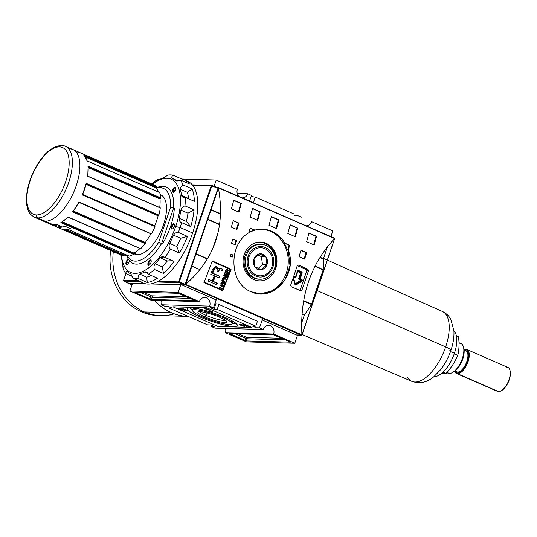 <?xml version="1.0" encoding="UTF-8"?>
<svg xmlns="http://www.w3.org/2000/svg" width="537" height="537" viewBox="0 0 537 537"><rect width="100%" height="100%" fill="white"/><g stroke="black" fill="none" stroke-linecap="round" stroke-linejoin="round"><path stroke-width="0.81" d="M204.926 316.924A15.264 2.47 18.7 0 1 199.945 311.715A15.264 2.47 18.7 0 1 219.808 317.347A15.264 2.47 18.7 0 1 224.788 322.556A15.264 2.47 18.7 0 1 204.926 316.924A15.264 2.47 -161.3 0 0 220.183 321.898A15.264 2.47 -161.3 0 0 226.755 321.576A15.264 2.47 -161.3 0 0 219.808 317.347A15.264 2.47 -161.3 0 0 198.234 311.923A15.264 2.47 -161.3 0 0 204.926 316.924L206.228 315.427A13.64 2.208 18.7 0 1 200.059 311.715A13.64 2.208 -161.3 0 0 206.228 315.427A13.64 2.208 -161.3 0 0 225.433 320.307A13.64 2.208 -161.3 0 1 206.228 315.427L207.06 312.97M222.513 317.421A20.802 3.37 18.7 0 1 229.292 324.523A20.802 3.37 18.7 0 1 202.221 316.85A20.802 3.37 18.7 0 1 195.441 309.748A20.802 3.37 18.7 0 1 222.513 317.421A20.802 3.37 -161.3 0 0 192.662 310.467A20.802 3.37 -161.3 0 0 202.221 316.85A20.802 3.37 -161.3 0 0 232.071 323.804A20.802 3.37 -161.3 0 0 222.513 317.421L222.828 316.488M236.025 323.462A26.353 4.269 18.7 0 1 232.252 323.261A26.353 4.269 -161.3 0 0 236.025 323.462M192.843 309.923A26.353 4.269 18.7 0 1 189.729 307.788A26.353 4.269 -161.3 0 0 192.843 309.923M199.516 316.776A26.353 4.269 -161.3 0 1 190.924 307.775A26.353 4.269 -161.3 0 1 225.218 317.495A26.353 4.269 18.7 0 1 237.327 325.583A26.353 4.269 18.7 0 1 199.516 316.776A26.353 4.269 18.7 0 1 187.406 308.688A26.353 4.269 18.7 0 1 225.218 317.495A26.353 4.269 18.7 0 1 233.81 326.496A26.353 4.269 18.7 0 1 199.516 316.776L199.858 315.776M247.161 326.523L242.999 324.529L246.899 326.583L241.267 324.476L246.268 326.315L246.705 325.63M204.892 308.547L206.047 309.265L206.537 309.319L205.993 308.621L206.537 309.319L206.047 309.265L205.174 308.486L207.933 309.305L210.41 310.977L212.746 311.386L210.182 311.077L207.537 309.299L205.765 308.849L205.986 308.204M181.687 308.594L185.735 310.628L181.687 308.594M182.332 310.131L180.244 309.487L181.184 309.513L182.922 310.272L182.721 310.567L179.17 309.493C177.747 308.876 177.311 308.533 177.875 308.46L180.184 309.09L178.412 308.694L179.439 309.487L182.15 310.326L182.365 310.03L180.244 309.487L181.184 309.513L182.922 310.272L182.721 310.567L182.922 310.272M178.412 308.694L178.586 309.084L178.412 308.694L180.184 309.09L177.875 308.46C177.311 308.533 177.747 308.876 179.17 309.493L182.721 310.567L182.828 310.232L182.721 310.567M180.982 308.997L184.936 310.601L180.231 308.553L184.936 310.601L180.043 308.547L181.13 309.285M186.534 310.178L187.386 310.675L185.272 310.144L182.822 308.647L186.822 310.191L182.822 308.647L185.272 310.144L187.386 310.675L186.534 310.178M243.227 325.496C244.597 326.08 245.04 326.422 244.563 326.516L241.147 325.462C239.73 324.858 239.26 324.509 239.744 324.408L243.227 325.496L239.744 324.408C239.26 324.509 239.73 324.858 241.147 325.462L244.563 326.516C245.04 326.422 244.597 326.08 243.227 325.496M244.879 324.804L249.04 326.617L243.321 324.536L245.06 324.583L243.321 324.536L248.752 326.61L244.879 324.804M211.283 326.516L215.048 328.154L263.291 329.517A6.357 5.551 -88.4 0 1 268.641 325.415A6.357 5.551 -88.4 0 1 273.635 334.027L294.793 343.264L297.505 335.256L294.793 343.264L246.55 341.908L294.793 343.264L273.635 334.027L225.392 332.672L246.55 341.908L225.392 332.672A6.357 5.551 91.6 0 0 225.506 328.449A6.357 5.551 91.6 0 1 225.392 332.672L273.635 334.027A6.357 5.551 91.6 0 0 270.473 325.831A6.357 5.551 91.6 0 0 263.291 329.517L215.048 328.154L211.283 326.516L211.679 325.348L211.283 326.516L214.552 326.603L211.283 326.516M214.552 326.603L210.793 324.966L207.524 324.872L168.967 308.043L207.524 324.872L210.793 324.966L214.552 326.603M172.236 308.131L168.967 308.043L169.363 306.875L168.967 308.043L172.236 308.131L168.47 306.493L172.236 308.131M168.47 306.493L165.208 306.399L161.442 304.761L165.208 306.399L168.47 306.493M209.685 306.117L161.442 304.761A6.357 5.551 91.6 0 0 161.563 300.539A6.357 5.551 91.6 0 1 161.442 304.761L209.685 306.117L213.451 307.755L216.639 298.337L213.451 307.755L210.182 307.667L213.451 307.755L209.685 306.117A6.357 5.551 91.6 0 0 206.523 297.914A6.357 5.551 91.6 0 0 199.341 301.599A6.357 5.551 -88.4 0 1 204.691 297.505A6.357 5.551 -88.4 0 1 209.685 306.117M210.182 307.667L213.941 309.305L217.21 309.399L255.766 326.228L257.438 321.287L255.766 326.228L252.497 326.14L255.766 326.228L217.21 309.399L218.881 304.452L257.438 321.287L218.881 304.452L217.21 309.399L213.941 309.305L215.988 303.257L213.941 309.305L210.182 307.667M256.256 327.778L252.497 326.14L256.256 327.778L259.525 327.872L263.291 329.517L259.525 327.872L262.714 318.454L259.525 327.872L256.256 327.778M289.926 341.787L290.302 342.176L246.342 340.941L229.259 333.591L273.373 334.793L274.877 335.216L289.926 341.787L273.373 334.793L229.413 333.551L246.342 340.941L290.302 342.176L289.926 341.787M302.069 314.205L304.298 315.179L301.687 322.898L304.298 315.179L301.687 322.898L304.298 315.179L311.447 304.479L304.298 315.179L302.069 314.205M297.511 335.236L297.605 334.954A0.463 0.403 -88.4 0 1 297.082 335.222A0.463 0.403 91.6 0 0 297.605 334.954L297.511 335.236M178.183 292.363L199.341 301.599L151.098 300.243L199.341 301.599L178.183 292.363L180.741 284.805L178.183 292.363L129.941 291.007L151.098 300.243L129.941 291.007L132.498 283.442L129.941 291.007L178.183 292.363M191.977 266.151L199.905 269.608L191.977 266.151M214.491 278.455L214.001 278.24L214.491 278.455M134.807 292.484L134.431 292.094L178.391 293.33L195.475 300.68L151.36 299.478L149.857 299.055L134.807 292.484L151.36 299.478L195.32 300.72L178.391 293.33L134.431 292.094L134.807 292.484L134.941 292.108L134.807 292.484M301.351 266.305L301.035 267.238L301.351 266.305M251.081 196.576L255.236 197.059L293.793 213.887L255.236 197.059L253.565 201.999L255.236 197.059L251.081 196.576M275.132 268.648A19.419 16.949 91.6 0 0 259.881 242.341A19.419 16.949 91.6 0 0 253.545 243.556A19.419 16.949 -88.4 0 1 271.453 248.067A19.419 16.949 -88.4 0 1 275.132 268.648M247.711 193.77L237.253 193.474L247.711 193.77L251.477 195.414L249.544 201.113L251.477 195.414L247.711 193.77A6.357 5.551 91.6 0 1 242.362 197.871M294.283 215.438L297.552 215.532L301.317 217.17L297.552 215.532L294.283 215.438M196.052 254.102L207.309 259.015L196.052 254.102M217.794 233.595L212.712 248.604L217.794 233.595M207.752 219.539L219.512 224.667L207.752 219.539M210.994 209.974L220.445 214.102L210.994 209.974M214.102 186.258L216.21 180.023L237.367 189.259A6.357 5.551 91.6 0 0 239.146 196.569A6.357 5.551 -88.4 0 1 237.367 189.259L216.21 180.023L181.848 179.049L216.21 180.023L214.102 186.258M239.435 208.222A3.524 3.074 -88.4 0 1 239.911 208.578A3.524 3.074 91.6 0 0 239.435 208.222M311.661 221.687L332.819 230.923L330.893 236.622L332.819 230.923L311.661 221.687A6.357 5.551 91.6 0 1 306.312 225.782M303.653 301.069L311.447 304.479L303.653 301.069M323.153 269.91L311.447 304.479L323.153 269.91L314.977 266.339L323.153 269.91L323.314 259.009L323.153 269.91M319.938 257.538L323.314 259.009L327.409 246.906L323.422 258.686L323.261 269.587L311.561 304.157L323.261 269.587L323.422 258.686L327.409 246.906L323.314 259.009L319.938 257.538M239.213 209.034A2.886 2.524 -88.4 0 1 239.65 209.517A2.886 2.524 -88.4 0 0 239.213 209.034M260.955 244.335L259.827 244.308A17.453 15.231 91.6 0 0 245.134 255.552A17.453 15.231 91.6 0 0 258.841 279.193L259.968 279.227A17.453 15.231 91.6 0 0 274.662 267.983A17.453 15.231 91.6 0 0 260.955 244.335A17.453 15.231 91.6 0 0 246.261 255.585A17.453 15.231 91.6 0 0 259.968 279.227M265.291 247.517A15.264 13.324 91.6 0 0 248.04 256.364A15.264 13.324 91.6 0 0 255.632 276.052A15.264 13.324 91.6 0 0 272.883 267.204A15.264 13.324 91.6 0 0 265.291 247.517A15.264 13.324 -88.4 0 1 272.883 267.204A15.264 13.324 -88.4 0 1 255.632 276.052A15.264 13.324 -88.4 0 1 248.04 256.364A15.264 13.324 -88.4 0 1 265.291 247.517M297.276 265.593L306.097 269.446L297.276 265.593M306.674 270.937L300.089 290.376L306.674 270.937A1.155 1.007 91.6 0 0 306.097 269.446A1.155 1.007 91.6 0 1 306.674 270.937M185.03 309.889L185.641 309.909L183.983 309.064L185.641 309.909L185.03 309.889M205.926 308.815L207.584 309.158L209.007 310.279L209.121 309.923L209.007 310.279L210.726 311.332L210.84 310.99L210.726 311.332L212.746 311.386L210.41 310.977L207.933 309.305L205.174 308.486M240.287 324.65L244.02 326.281L240.287 324.65L244.02 326.281L242.966 325.382L240.099 324.697L240.321 324.046M244.02 326.281L244.429 325.583M246.899 326.583L246.268 326.315M128.155 283.214L132.451 283.596L128.155 283.214L131.981 284.979L128.558 283.489M253.86 279.596A19.419 16.949 91.6 0 0 259.458 280.858A19.419 16.949 91.6 0 0 276.615 265.184A19.419 16.949 91.6 0 0 266.151 243.301A19.419 16.949 91.6 0 0 260.552 242.039A19.419 16.949 91.6 0 0 243.395 257.706A19.419 16.949 91.6 0 0 253.86 279.596A19.419 16.949 -88.4 0 1 244.207 254.551A19.419 16.949 -88.4 0 1 266.151 243.301A19.419 16.949 -88.4 0 1 275.803 268.346A19.419 16.949 -88.4 0 1 253.86 279.596M260.103 242.033A19.419 16.949 -88.4 0 1 260.136 242.033L264.969 243.268L269.769 246.241A19.419 16.949 -88.4 0 1 272.501 249.403A19.419 16.949 91.6 0 0 269.769 246.241L264.969 243.268L266.151 243.301M270.245 231.199A32.361 28.246 91.6 0 1 287.778 267.151A32.361 28.246 91.6 0 1 260.036 293.799A32.361 28.246 91.6 0 0 287.778 267.151A32.361 28.246 91.6 0 0 270.245 231.199A32.361 28.246 91.6 0 0 261.613 229.131A32.361 28.246 91.6 0 1 270.245 231.199L271.534 231.239C277.018 233.676 281.495 237.663 284.966 243.201L284.395 243.18L287.671 250.094L288.235 250.108L289.98 265.681L284.885 280.26L274.152 290.43L260.472 293.82L251.061 291.732C228.963 283.536 228.292 244.16 248.738 232.87A346.714 159.543 -66.4 0 0 250.202 228.024L254.927 230.091L262.291 229.138L271.534 231.239C277.018 233.676 281.495 237.663 284.966 243.201L289.698 245.268A346.714 159.543 113.6 0 1 288.235 250.108C298.283 274.709 272.561 302.532 251.061 291.732C228.963 283.536 228.292 244.16 248.738 232.87A346.714 159.543 -66.4 0 0 250.202 228.024L254.927 230.091C260.479 228.5 266.016 228.883 271.534 231.239M207.866 219.217L219.559 224.318L207.866 219.217M196.166 253.786L207.483 258.727L196.166 253.786M222.54 290.094L204.577 282.254L222.54 290.094A346.714 159.543 -66.4 0 0 230.494 269.487A346.714 159.543 113.6 0 1 222.54 290.094L221.969 290.081L222.54 290.094M212.531 261.647L230.494 269.487L212.531 261.647M227.238 275.944A346.714 159.543 -66.4 0 0 228.212 273.387L227.849 273.226A346.714 159.543 113.6 0 1 227.057 275.327L226.023 274.877A346.714 159.543 -66.4 0 0 226.748 272.957L226.386 272.803A346.714 159.543 113.6 0 1 225.661 274.722L224.708 274.306A346.714 159.543 -66.4 0 0 225.486 272.246L225.124 272.091A346.714 159.543 113.6 0 1 224.177 274.602L227.238 275.944L224.177 274.602A346.714 159.543 -66.4 0 0 225.124 272.091L225.486 272.246A346.714 159.543 113.6 0 1 224.708 274.306L225.661 274.722A346.714 159.543 -66.4 0 0 226.386 272.803L226.748 272.957A346.714 159.543 113.6 0 1 226.023 274.877L227.057 275.327A346.714 159.543 -66.4 0 0 227.849 273.226L228.212 273.387A346.714 159.543 113.6 0 1 227.238 275.944M223.58 281.22A346.714 159.543 -66.4 0 0 224.204 279.623L223.842 279.468A346.714 159.543 113.6 0 1 223.224 281.066L222.264 280.65A346.714 159.543 -66.4 0 0 222.976 278.824L222.62 278.669A346.714 159.543 113.6 0 1 221.734 280.952L224.795 282.287A346.714 159.543 -66.4 0 0 224.976 281.831L223.58 281.22L224.976 281.831A346.714 159.543 113.6 0 1 224.795 282.287L221.734 280.952A346.714 159.543 -66.4 0 0 222.62 278.669L222.976 278.824A346.714 159.543 113.6 0 1 222.264 280.65L223.224 281.066A346.714 159.543 -66.4 0 0 223.842 279.468L224.204 279.623A346.714 159.543 113.6 0 1 223.58 281.22L224.406 281.818A345.559 159.012 113.6 0 1 224.305 282.073A345.559 159.012 113.6 0 0 224.406 281.818L223.58 281.22M220.922 287.825A346.714 159.543 -66.4 0 0 221.633 286.04L223.07 286.671A346.714 159.543 -66.4 0 0 223.251 286.214L220.183 284.872A346.714 159.543 113.6 0 1 220.002 285.328L221.278 285.885A346.714 159.543 113.6 0 1 220.566 287.664L219.291 287.114A346.714 159.543 113.6 0 1 219.109 287.563L222.17 288.906A346.714 159.543 -66.4 0 0 222.358 288.45L220.922 287.825L222.358 288.45A346.714 159.543 113.6 0 1 222.17 288.906L219.109 287.563A346.714 159.543 -66.4 0 0 219.291 287.114L220.566 287.664A346.714 159.543 -66.4 0 0 221.278 285.885L220.002 285.328A346.714 159.543 -66.4 0 0 220.183 284.872L223.251 286.214A346.714 159.543 113.6 0 1 223.07 286.671L221.633 286.04A346.714 159.543 113.6 0 1 220.922 287.825L221.788 288.429A345.559 159.012 113.6 0 1 221.687 288.691A345.559 159.012 113.6 0 0 221.788 288.429L220.922 287.825M217.411 269.279L217.008 268.406L215.27 267.822L214.055 269.722A346.714 159.543 113.6 0 1 212.726 273.199L219.995 276.374A346.714 159.543 113.6 0 1 219.378 277.971L214.8 276.199A345.559 159.012 -66.4 0 1 212.753 281.415L216.767 283.167A345.559 159.012 -66.4 0 1 216.21 284.57A345.559 159.012 -66.4 0 0 216.767 283.167L212.753 281.415A345.559 159.012 -66.4 0 0 214.8 276.199L215.364 276.219A346.714 159.543 113.6 0 1 213.317 281.428L217.337 283.18A346.714 159.543 113.6 0 1 216.7 284.785L208.034 280.999A346.714 159.543 -66.4 0 0 208.671 279.401L211.632 280.925A345.559 159.012 113.6 0 0 211.712 280.73A345.559 159.012 113.6 0 1 211.632 280.925L212.202 280.938A346.714 159.543 -66.4 0 0 214.243 275.729L210.712 274.192A346.714 159.543 -66.4 0 0 212.37 269.876L215.632 266.13L218.626 268.581L219.781 267.976L222.788 269.024A346.714 159.543 113.6 0 1 222.184 270.628L219.586 269.668L218.277 271.594L216.921 271.004L217.27 268.688L215.599 267.809L214.78 268.171L214.055 269.722A346.714 159.543 113.6 0 1 212.726 273.199L219.995 276.374A346.714 159.543 113.6 0 1 219.378 277.971L215.364 276.219A346.714 159.543 113.6 0 1 213.317 281.428L217.337 283.18A346.714 159.543 113.6 0 1 216.7 284.785L208.034 280.999A346.714 159.543 -66.4 0 0 208.671 279.401L212.202 280.938A346.714 159.543 -66.4 0 0 214.243 275.729L210.712 274.192A346.714 159.543 -66.4 0 0 212.37 269.876M223.392 285.845A346.714 159.543 -66.4 0 0 223.58 285.369L222.808 284.617A346.714 159.543 -66.4 0 0 223.358 283.221L224.412 283.267A346.714 159.543 -66.4 0 0 224.6 282.791L221.036 282.717A346.714 159.543 113.6 0 1 220.828 283.241L223.392 285.845L220.828 283.241A346.714 159.543 -66.4 0 0 221.036 282.717L224.6 282.791A346.714 159.543 113.6 0 1 224.412 283.267L223.358 283.221A346.714 159.543 113.6 0 1 222.808 284.617L223.58 285.369A346.714 159.543 113.6 0 1 223.392 285.845M223.721 277.864L226.775 277.159A346.714 159.543 -66.4 0 0 226.963 276.669L223.902 275.333A346.714 159.543 113.6 0 1 223.728 275.79L226.117 276.837L223.05 277.542A346.714 159.543 113.6 0 1 222.868 278.025L225.929 279.368A346.714 159.543 -66.4 0 0 226.104 278.911L223.721 277.864L226.104 278.911A346.714 159.543 113.6 0 1 225.929 279.368L222.868 278.025A346.714 159.543 -66.4 0 0 223.05 277.542L226.117 276.837L223.728 275.79A346.714 159.543 -66.4 0 0 223.902 275.333L226.963 276.669A346.714 159.543 113.6 0 1 226.775 277.159L223.15 277.851L225.54 278.891A345.559 159.012 113.6 0 1 225.439 279.153A345.559 159.012 113.6 0 0 225.54 278.891L223.721 277.864M226.601 268.983L227.715 269.493L227.742 270.366L227.346 270.353L229.574 269.728A346.714 159.543 113.6 0 1 229.373 270.259L228.809 270.245A345.559 159.012 113.6 0 0 228.95 269.869A345.559 159.012 113.6 0 1 228.809 270.245L227.466 271.172A346.714 159.543 113.6 0 1 227.265 271.695L226.701 271.682A345.559 159.012 113.6 0 0 226.755 271.534A345.559 159.012 113.6 0 1 226.701 271.682L228.621 272.286A346.714 159.543 113.6 0 1 228.447 272.742L225.386 271.407A346.714 159.543 -66.4 0 0 225.949 269.889L226.554 269.037L227.252 269.037L225.949 269.889A346.714 159.543 113.6 0 1 225.386 271.407L228.447 272.742A346.714 159.543 -66.4 0 0 228.621 272.286L227.265 271.695A346.714 159.543 -66.4 0 0 227.466 271.172L229.373 270.259A346.714 159.543 -66.4 0 0 229.574 269.728L227.742 270.366L226.923 268.956M261.915 319.871L297.082 335.222L301.405 335.343L297.082 335.222L261.915 319.871L262.432 318.334L261.915 319.871M216.398 300.002L216.921 298.465L216.398 300.002L181.647 284.825L216.398 300.002M218.968 277.562L219.452 277.777L218.968 277.562M226.238 280.737L226.661 280.925L226.238 280.737M218.049 189.131L218.64 189.393L218.049 189.131M278.73 220.579L278.213 220.358L278.73 220.579M259.921 212.37L259.405 212.149L259.921 212.37M211.101 209.658L220.459 213.739L211.101 209.658M320.119 257.243L323.422 258.686L320.119 257.243M334.558 238.717L301.908 335.323L185.728 284.335L218.384 187.849L334.712 238.394L301.908 335.323L334.578 238.569L218.452 187.547L217.955 187.816L218.291 187.574L218.405 188.084C225.466 226.909 214.625 258.935 185.883 284.16C214.625 258.935 225.466 226.909 218.405 188.084L185.547 284.764L301.405 335.343L185.547 284.764L185.339 284.174L301.935 334.82C299.847 296.135 310.688 264.11 334.45 238.743C310.688 264.11 299.847 296.135 301.935 334.82L334.712 238.394L218.291 187.574L334.309 238.119M231.098 269.185A346.714 159.543 113.6 0 1 222.768 290.765L203.959 282.556A346.714 159.543 -66.4 0 0 212.29 260.975L231.098 269.185A346.714 159.543 113.6 0 1 222.768 290.765L203.959 282.556A346.714 159.543 -66.4 0 0 212.29 260.975L230.534 269.171A345.559 159.012 -66.4 0 1 230.427 269.46A345.559 159.012 -66.4 0 0 230.534 269.171M232.159 257.163L230.279 256.337A346.714 159.543 -66.4 0 0 231.031 254.176L232.91 255.001A346.714 159.543 113.6 0 1 232.159 257.163L230.279 256.337A346.714 159.543 -66.4 0 0 231.031 254.176L232.91 255.001A346.714 159.543 113.6 0 1 232.159 257.163M235.273 244.865L231.507 243.227A346.714 159.543 -66.4 0 0 232.924 238.905L236.689 240.542A346.714 159.543 113.6 0 1 235.273 244.865L231.507 243.227A346.714 159.543 -66.4 0 0 232.924 238.905L236.689 240.542A346.714 159.543 113.6 0 1 235.273 244.865M304.654 259.143L299.015 256.679A346.714 159.543 -66.4 0 0 300.982 250.188L306.62 252.652A346.714 159.543 113.6 0 1 304.654 259.143L299.015 256.679A346.714 159.543 -66.4 0 0 300.982 250.188L306.62 252.652A346.714 159.543 113.6 0 1 304.654 259.143M236.945 229.588L231.306 227.124A346.714 159.543 -66.4 0 0 233.273 220.633L238.911 223.097A346.714 159.543 113.6 0 1 236.945 229.588L231.306 227.124A346.714 159.543 -66.4 0 0 233.273 220.633L238.911 223.097A346.714 159.543 113.6 0 1 236.945 229.588M314.145 244.973L306.627 241.69A346.714 159.543 -66.4 0 0 309.003 233.031L316.528 236.314A346.714 159.543 113.6 0 1 314.145 244.973L306.627 241.69A346.714 159.543 -66.4 0 0 309.003 233.031L316.528 236.314A346.714 159.543 113.6 0 1 314.145 244.973M295.343 236.763L287.819 233.474A346.714 159.543 -66.4 0 0 290.195 224.822L297.72 228.104A346.714 159.543 113.6 0 1 295.343 236.763L287.819 233.474A346.714 159.543 -66.4 0 0 290.195 224.822L297.72 228.104A346.714 159.543 113.6 0 1 295.343 236.763M238.918 212.128L231.393 208.846A346.714 159.543 -66.4 0 0 233.776 200.187L241.294 203.476A346.714 159.543 113.6 0 1 238.918 212.128L231.393 208.846A346.714 159.543 -66.4 0 0 233.776 200.187L241.294 203.476A346.714 159.543 113.6 0 1 238.918 212.128M257.726 220.338L250.202 217.055A346.714 159.543 -66.4 0 0 252.585 208.403L260.103 211.685A346.714 159.543 113.6 0 1 257.726 220.338L250.202 217.055A346.714 159.543 -66.4 0 0 252.585 208.403L260.103 211.685A346.714 159.543 113.6 0 1 257.726 220.338M276.535 228.554L269.01 225.265A346.714 159.543 -66.4 0 0 271.386 216.612L278.911 219.895A346.714 159.543 113.6 0 1 276.535 228.554L269.01 225.265A346.714 159.543 -66.4 0 0 271.386 216.612L278.911 219.895A346.714 159.543 113.6 0 1 276.535 228.554M298.512 265.063L297.223 265.734A346.714 159.543 113.6 0 1 290.645 285.181A346.714 159.543 -66.4 0 0 297.223 265.734L298.512 265.063L307.916 269.171L298.176 264.989M307.916 269.171L308.507 270.661A346.714 159.543 113.6 0 1 301.928 290.108A346.714 159.543 -66.4 0 0 308.507 270.661L306.734 270.614L308.507 270.661L307.916 269.171L305.305 269.097L307.916 269.171M300.599 290.779L301.928 290.108L300.196 290.061L301.928 290.108L300.599 290.779L291.195 286.671L300.935 290.853M291.195 286.671L290.645 285.181L291.195 286.671M315.125 266.037L323.261 269.587L315.125 266.037M303.707 300.733L311.561 304.157L303.707 300.733M301.948 335.075L301.405 335.343M278.341 219.875A345.559 159.012 -66.4 0 1 276.025 228.332A345.559 159.012 -66.4 0 0 278.341 219.875L271.333 216.82L278.911 219.895M259.539 211.665A345.559 159.012 -66.4 0 1 257.216 220.116A345.559 159.012 -66.4 0 0 259.539 211.665L252.524 208.611L260.103 211.685M240.73 203.456A345.559 159.012 -66.4 0 1 238.408 211.907A345.559 159.012 -66.4 0 0 240.73 203.456L233.716 200.395L241.294 203.476M297.149 228.091A345.559 159.012 -66.4 0 1 294.833 236.542A345.559 159.012 -66.4 0 0 297.149 228.091L290.141 225.03L297.72 228.104M315.957 236.3A345.559 159.012 -66.4 0 1 313.642 244.751A345.559 159.012 -66.4 0 0 315.957 236.3L308.95 233.239L316.528 236.314M254.363 230.071L250.141 228.225L254.927 230.091L248.866 232.434L254.363 230.071M238.347 223.083A345.559 159.012 -66.4 0 1 236.448 229.366A345.559 159.012 -66.4 0 0 238.347 223.083L233.212 220.841L238.911 223.097M289.128 245.248A345.559 159.012 -66.4 0 1 287.671 250.094A345.559 159.012 -66.4 0 0 289.128 245.248L284.395 243.18L287.671 250.094L288.235 250.108A346.714 159.543 113.6 0 0 289.698 245.268L284.395 243.18L289.698 245.268M306.056 252.638A345.559 159.012 -66.4 0 1 304.15 258.921A345.559 159.012 -66.4 0 0 306.056 252.638L300.921 250.396L306.62 252.652M236.126 240.529A345.559 159.012 -66.4 0 1 234.776 244.65A345.559 159.012 -66.4 0 0 236.126 240.529L232.863 239.106L236.689 240.542M232.346 254.981A345.559 159.012 -66.4 0 1 231.662 256.941A345.559 159.012 -66.4 0 0 232.346 254.981L230.964 254.377L232.91 255.001M204.087 282.24L204.577 282.254L204.087 282.24M204.073 282.267L221.969 290.081L204.073 282.267M222.278 290.551A345.559 159.012 -66.4 0 0 222.459 290.094A345.559 159.012 -66.4 0 1 222.278 290.551M218.794 268.305L220.23 268.03L222.217 269.01A345.559 159.012 -66.4 0 1 221.694 270.413A345.559 159.012 -66.4 0 0 222.217 269.01L219.767 268.037L218.056 268.567L215.357 266.137L218.626 268.581L215.498 266.13M215.243 267.829L214.243 268.117L213.491 269.708A345.559 159.012 -66.4 0 1 212.162 273.185L219.432 276.354A345.559 159.012 -66.4 0 1 218.888 277.757A345.559 159.012 -66.4 0 0 219.432 276.354L212.162 273.185A345.559 159.012 -66.4 0 0 213.491 269.708L214.243 268.117L214.928 267.788M220.553 268.278L222.788 269.024A346.714 159.543 113.6 0 1 222.184 270.628L219.586 269.668L218.163 270.507L217.707 271.574L219.136 269.648M221.217 286.033L221.633 286.04L221.217 286.033M219.21 287.308L220.566 287.664L219.21 287.308M220.103 285.073L222.68 286.194A345.559 159.012 113.6 0 1 222.58 286.456A345.559 159.012 113.6 0 0 222.68 286.194L220.103 285.073M223.016 285.355L223.58 285.369L223.016 285.355A345.559 159.012 113.6 0 1 222.983 285.429A345.559 159.012 113.6 0 0 223.016 285.355L222.237 284.603L222.808 284.617L222.237 284.603L223.016 285.355M224.03 282.777A345.559 159.012 113.6 0 1 223.848 283.241A345.559 159.012 113.6 0 0 224.03 282.777M222.942 283.207L223.358 283.221L222.942 283.207A346.714 159.543 113.6 0 1 222.499 284.328L221.251 283.12L222.949 283.2A346.714 159.543 113.6 0 1 222.499 284.328L220.882 283.106L222.949 283.2M223.788 279.616L224.204 279.623L223.788 279.616M222.56 278.81L222.976 278.824L222.56 278.81M221.855 280.636L222.264 280.65L221.855 280.636M221.835 280.69L223.224 281.066L221.835 280.69M226.211 277.146L223.15 277.851L226.211 277.146A345.559 159.012 113.6 0 0 226.399 276.656L226.963 276.669L226.399 276.656A345.559 159.012 113.6 0 1 226.211 277.146M223.822 275.535L226.399 276.656L223.822 275.535M227.795 273.373L228.212 273.387L227.795 273.373M226.903 275.327A345.559 159.012 113.6 0 1 226.748 275.729A345.559 159.012 113.6 0 0 226.903 275.327M225.07 272.239L225.486 272.246L225.07 272.239M224.298 274.293L224.708 274.306L224.298 274.293M224.278 274.347L225.661 274.722L224.278 274.347M226.332 272.95L226.748 272.957L226.332 272.95M225.513 274.716A345.559 159.012 113.6 0 1 225.459 274.863L227.057 275.327L225.459 274.863A345.559 159.012 113.6 0 0 225.513 274.716M227.138 270.755L229.373 270.259L226.896 271.158M228.057 272.272A345.559 159.012 113.6 0 1 227.957 272.528A345.559 159.012 113.6 0 0 228.057 272.272L226.701 271.682L228.057 272.272M226.319 270.017L227.084 269.493L227.272 270.561A346.714 159.543 113.6 0 1 226.909 271.541L225.916 271.104A346.714 159.543 -66.4 0 0 226.319 270.017L227.084 269.493L227.272 270.561A346.714 159.543 113.6 0 1 226.909 271.541L225.916 271.104A346.714 159.543 -66.4 0 0 226.319 270.017L225.909 270.01L226.319 270.017M226.52 269.48L227.084 269.493M225.5 271.098L225.916 271.104L225.5 271.098M225.48 271.151L226.909 271.541L225.48 271.151M254.29 229.809A32.361 28.246 91.6 0 0 253.954 229.896A32.361 28.246 91.6 0 1 254.29 229.809M232.407 254.78A32.361 28.246 91.6 0 0 232.038 257.109A32.361 28.246 91.6 0 1 232.407 254.78M185.433 284.388L217.975 188.245L217.868 187.702L217.975 188.245L211.833 185.916L211.867 185.419L179.291 282.053L185.433 284.388L184.963 284.919L217.975 188.245L211.216 185.755L192.635 185.231L211.833 185.916L178.955 282.637L179.291 282.053L178.673 281.891L211.216 185.755A0.577 0.503 -88.4 0 1 211.867 185.419A0.577 0.503 91.6 0 0 211.216 185.755L178.673 281.891L185.433 284.388M123.718 280.898A0.577 0.389 -62.8 0 0 123.94 281.093L128.283 283.328L128.175 282.777M128.283 283.328L145.708 283.818L128.283 283.328L123.94 281.093L139.855 281.536L123.94 281.093A0.577 0.503 -88.4 0 1 123.651 280.348L138.405 280.764L123.651 280.348A0.577 0.503 91.6 0 0 123.94 281.093M150.427 283.945L184.963 284.919L178.955 282.637L184.963 284.919L150.427 283.945M211.907 185.433L217.868 187.702L217.975 188.245M64.789 226.178A38.718 17.815 113.6 0 1 62.433 226.99A38.718 17.815 -66.4 0 0 64.789 226.178A38.718 17.815 113.6 0 1 56.023 226.661A38.718 17.815 113.6 0 1 55.647 226.486A38.718 17.815 -66.4 0 0 56.405 226.815A38.718 17.815 113.6 0 1 56.023 226.661A38.718 17.815 113.6 0 1 55.647 226.486A38.718 17.815 113.6 0 0 64.789 226.178L70.428 228.641A38.718 17.815 113.6 0 1 68.078 229.447A38.718 17.815 -66.4 0 0 70.428 228.641L64.789 226.178M60.849 222.607L133.538 254.337L133.787 253.873L133.538 254.337A38.718 17.815 113.6 0 1 129.202 256.136L129.202 256.136A38.718 17.815 -66.4 0 0 133.538 254.337L60.849 222.607L61.372 222.311L60.849 222.607A38.718 17.815 -66.4 0 0 68.024 216.975L140.714 248.712A38.718 17.815 -66.4 0 0 145.178 243.603A38.718 17.815 113.6 0 1 140.714 248.712L68.024 216.975A38.718 17.815 -66.4 0 1 60.849 222.607L61.346 222.392M154.965 226.627A38.718 17.815 113.6 0 1 151.575 233.682L151.575 233.682A38.718 17.815 -66.4 0 0 154.965 226.627L154.951 226.252L154.965 226.627L82.275 194.891L154.951 226.252L154.965 226.627L82.275 194.891L154.951 226.252M87.719 176.156A38.369 17.654 113.6 0 0 88.068 166.718L87.961 166.141A38.718 17.815 -66.4 0 1 87.591 176.23L160.281 207.96A38.718 17.815 113.6 0 1 158.878 215.069L158.583 215.444L158.878 215.069A38.718 17.815 -66.4 0 0 160.281 207.96L87.591 176.23L160.194 207.752M87.014 160.878A38.718 17.815 -66.4 0 0 83.745 154.958L83.987 155.502L83.745 154.958A38.718 17.815 -66.4 0 1 87.014 160.878L159.704 192.608A38.718 17.815 113.6 0 1 160.657 197.871L160.442 198.354L160.657 197.871A38.718 17.815 -66.4 0 0 159.704 192.608L87.014 160.878L159.623 192.535M92.646 158.16A38.718 17.815 113.6 0 1 94.029 158.925L88.383 156.462A38.718 17.815 -66.4 0 0 87.001 155.696L92.646 158.16A38.718 17.815 113.6 0 1 94.029 158.925A38.718 17.815 113.6 0 0 92.263 158.006A38.718 17.815 113.6 0 1 92.646 158.16L153.77 184.842A38.718 17.815 113.6 0 1 156.442 186.688L156.368 187.151L156.442 186.688A38.718 17.815 -66.4 0 0 153.387 184.688M66.152 229.789L123.872 254.994A37.563 17.285 -66.4 0 0 127.477 255.404A37.563 17.285 113.6 0 1 123.893 254.994L123.174 255.961A38.718 17.815 113.6 0 1 122.792 255.807L61.668 229.124A38.718 17.815 -66.4 0 0 62.05 229.279A38.718 17.815 113.6 0 1 60.285 228.359A38.718 17.815 -66.4 0 0 61.668 229.124A38.718 17.815 -66.4 0 0 70.428 228.641A38.718 17.815 -66.4 0 1 60.285 228.359M122.416 255.632A38.718 17.815 -66.4 0 0 123.174 255.961L123.597 255.31L65.232 229.836L123.597 255.31L123.872 254.994M56.694 224.251L62.379 226.983M54.646 224.768L57.13 225.849A37.563 17.285 -66.4 0 0 60.715 226.258A37.563 17.285 -66.4 0 1 57.13 225.849L56.714 226.5L52.707 224.755L56.714 226.5L56.405 226.815L50.485 224.231L51.049 224.09M62.352 228.963L62.05 229.279L123.174 255.961L62.05 229.279L62.352 228.963M156.106 187.91A37.563 17.285 113.6 0 1 158.61 192.085A37.563 17.285 -66.4 0 0 156.106 187.91L156.18 187.447L156.106 187.91L85.43 157.052L156.106 187.91M156.18 187.447L156.368 187.151L84.537 155.797L156.368 187.151L156.18 187.447L84.96 156.354L156.18 187.447M133.794 253.585L61.815 222.164L133.794 253.585L134.035 253.122A37.563 17.285 -66.4 0 0 139.976 248.517A37.563 17.285 113.6 0 1 134.035 253.122L133.787 253.873L61.527 222.338L133.794 253.585A32.361 14.888 -66.4 0 0 137.445 254.679A32.361 14.888 113.6 0 1 134.74 254.088L133.794 253.672M72.898 211.591L72.488 211.867L145.178 243.603L145.292 243.113L145.178 243.603L72.482 211.867L72.898 211.538L72.482 211.867A38.718 17.815 -66.4 0 0 78.885 201.946L151.32 233.877M145.292 243.113L145.312 242.456L145.198 242.939L73.032 211.437L145.292 243.113L72.958 211.538L145.292 243.113M150.89 233.817A37.563 17.285 113.6 0 1 145.312 242.456A37.563 17.285 -66.4 0 0 150.89 233.817L78.865 202.375L150.89 233.817M154.75 226.238L154.71 225.862A37.563 17.285 -66.4 0 0 158.113 215.807L158.402 215.438L158.113 215.807A37.563 17.285 113.6 0 1 154.71 225.862L154.716 226.231M158.402 215.438L86.235 183.862L158.402 215.438M160.026 198.999A37.563 17.285 113.6 0 1 159.731 207.537A37.563 17.285 -66.4 0 0 160.026 198.999L160.234 198.522L160.026 198.999L88.196 167.645L160.026 198.999M160.234 198.522L88.149 166.792L160.234 198.522M160.63 194.77A32.361 14.888 113.6 0 1 162.463 227.641A32.361 14.888 113.6 0 1 137.445 254.679A32.361 14.888 -66.4 0 0 162.644 227.171A32.361 14.888 -66.4 0 0 160.194 194.602L160.63 194.77M160.12 187.702A39.295 18.083 113.6 0 1 170.444 207.624L158.744 242.187L170.444 207.624A39.295 18.083 -66.4 0 0 160.12 187.702A39.295 18.083 -66.4 0 0 156.388 188.225A39.295 18.083 113.6 0 1 160.12 187.702L162.731 186.359A41.604 19.144 113.6 0 1 166.208 187.118A41.604 19.144 113.6 0 1 173.632 207.94L161.57 243.576A41.604 19.144 113.6 0 1 132.921 263.378A41.604 19.144 113.6 0 1 126.665 255.437A41.604 19.144 113.6 0 0 161.57 243.576L158.744 242.187A39.295 18.083 113.6 0 1 127.054 255.431A39.295 18.083 -66.4 0 0 158.744 242.187L161.57 243.576L173.632 207.94L170.444 207.624L173.632 207.94A41.604 19.144 113.6 0 0 162.731 186.359A41.604 19.144 -66.4 0 0 156.133 187.937A41.604 19.144 113.6 0 1 162.731 186.359M86.242 183.802L86.182 183.339L158.878 215.069L86.182 183.339L82.537 194.642A38.369 17.654 113.6 0 0 86.202 183.829L86.182 183.339A38.718 17.815 -66.4 0 1 82.275 194.891L82.275 194.891A38.718 17.815 -66.4 0 0 86.182 183.339M78.885 202.254A38.369 17.654 113.6 0 1 72.898 211.538A38.369 17.654 113.6 0 0 78.885 202.254L78.885 201.946A38.718 17.815 -66.4 0 1 72.482 211.867L72.482 211.867M91.142 157.67A38.718 17.815 -66.4 0 1 94.029 158.925L88.383 156.462A38.718 17.815 -66.4 0 0 87.001 155.696L65.373 146.252A38.718 17.815 113.6 0 1 67.561 185.58A38.718 17.815 113.6 0 1 37.637 217.921A38.718 17.815 -66.4 0 0 68.763 182.271A38.718 17.815 -66.4 0 0 62.131 145.547A2.309 2.02 91.6 0 0 59.52 146.89A36.402 16.754 113.6 0 1 65.756 181.419A36.402 16.754 113.6 0 1 36.489 214.941A2.309 2.02 91.6 0 0 37.637 217.921L45.162 221.21A38.718 17.815 -66.4 0 0 76.288 185.554A38.718 17.815 -66.4 0 0 69.656 148.836M259.398 253.88L265.916 256.726A8.008 6.988 91.6 0 0 262.996 254.296A8.008 6.988 91.6 0 0 259.398 253.88A8.008 6.988 91.6 0 0 253.947 258.941A8.008 6.988 91.6 0 0 255.008 266.842A8.008 6.988 91.6 0 0 261.526 269.688A8.008 6.988 91.6 0 0 266.976 264.627A8.008 6.988 91.6 0 0 265.916 256.726L266.976 264.627L261.526 269.688L255.008 266.842L253.947 258.941L259.398 253.88A8.008 6.988 -88.4 0 1 262.996 254.296L262.13 255.29L259.398 253.88L253.947 258.941A8.008 6.988 -88.4 0 1 259.398 253.88M249.027 256.793A14.049 12.264 91.6 0 0 256.015 274.917A14.049 12.264 91.6 0 0 271.897 266.775A14.049 12.264 91.6 0 0 264.909 248.651A14.049 12.264 91.6 0 0 249.027 256.793A14.049 12.264 -88.4 0 1 264.909 248.651A14.049 12.264 -88.4 0 1 271.897 266.775A14.049 12.264 91.6 0 1 256.015 274.917A14.049 12.264 91.6 0 1 249.027 256.793L247.993 256.498M262.996 254.296A8.008 6.988 -88.4 0 1 265.916 256.726L261.405 256.599L262.465 264.499L266.976 264.627L262.465 264.499L258.21 268.446L262.465 264.499L261.405 256.599L257.8 255.021L261.405 256.599L265.916 256.726A8.008 6.988 -88.4 0 1 266.976 264.627A8.008 6.988 -88.4 0 1 261.526 269.688A8.008 6.988 -88.4 0 1 255.008 266.842A8.008 6.988 -88.4 0 1 253.947 258.941L255.008 266.842L261.526 269.688L266.976 264.627L265.916 256.726L262.13 255.29M257.015 269.561L261.526 269.688M159.281 315.561A56.627 49.431 -88.4 0 1 141.546 311.869A56.627 49.431 91.6 0 1 110.635 250.497A56.627 49.431 91.6 0 0 141.546 311.869A56.627 49.431 91.6 0 0 157.871 315.548L187.742 316.387A56.627 49.431 91.6 0 0 188.104 316.394A56.627 49.431 -88.4 0 1 171.417 312.709A56.627 49.431 91.6 0 0 187.742 316.387M154.562 300.337A56.627 49.431 91.6 0 0 171.417 312.709A56.627 49.431 -88.4 0 1 154.562 300.337M175.25 190.581L173.417 189.783A2.43 1.114 -66.4 0 1 174.706 187.802A2.43 1.114 -66.4 0 1 175.888 187.93A2.43 1.114 -66.4 0 0 175.572 187.588A2.43 1.114 -66.4 0 0 173.417 189.783A2.43 1.114 -66.4 0 0 173.626 192.038A2.43 1.114 -66.4 0 0 174.095 192.038A2.43 1.114 113.6 0 1 173.417 189.783L172.813 189.608A2.886 1.329 -66.4 0 0 173.867 192.192A2.886 1.329 -66.4 0 0 175.633 189.689A2.886 1.329 -66.4 0 0 175.841 187.661A2.886 1.329 -66.4 0 0 174.478 187.171A2.886 1.329 -66.4 0 0 172.813 189.608A2.886 1.329 113.6 0 1 175.136 186.95A2.886 1.329 113.6 0 1 175.633 189.689A2.886 1.329 -66.4 0 1 173.31 192.347A2.886 1.329 -66.4 0 1 172.813 189.608M121.49 255.236A50.854 23.4 -66.4 0 0 144.01 270.856A50.854 23.4 -66.4 0 0 175.68 226.52A50.854 23.4 -66.4 0 0 152.468 184.272A50.854 23.4 113.6 0 1 175.68 226.52A50.854 23.4 113.6 0 1 144.01 270.856A50.854 23.4 113.6 0 1 121.49 255.236M128.954 262.043A2.886 1.329 -66.4 0 0 129.222 260.458A2.886 1.329 113.6 0 1 128.954 262.043A2.886 1.329 -66.4 0 1 127.188 264.54A2.886 1.329 -66.4 0 1 126.135 261.962A2.886 1.329 113.6 0 1 128.403 259.297A2.886 1.329 -66.4 0 0 126.135 261.962A2.886 1.329 -66.4 0 0 126.631 264.701A2.886 1.329 -66.4 0 0 128.954 262.043M150.931 262.66A2.886 1.329 -66.4 0 0 151.145 260.633A2.886 1.329 -66.4 0 0 149.783 260.136A2.886 1.329 -66.4 0 0 148.111 262.58A2.886 1.329 -66.4 0 0 149.165 265.157A2.886 1.329 -66.4 0 0 150.931 262.66A2.886 1.329 113.6 0 0 150.441 259.921A2.886 1.329 113.6 0 0 148.111 262.58A2.886 1.329 -66.4 0 0 148.608 265.318A2.886 1.329 -66.4 0 0 150.931 262.66M174.27 226.486A2.886 1.329 -66.4 0 0 174.485 224.453A2.886 1.329 -66.4 0 0 173.122 223.963A2.886 1.329 -66.4 0 0 171.451 226.406A2.886 1.329 -66.4 0 0 172.505 228.984A2.886 1.329 -66.4 0 0 174.27 226.486A2.886 1.329 113.6 0 0 173.78 223.741A2.886 1.329 113.6 0 0 171.451 226.406A2.886 1.329 -66.4 0 0 171.947 229.145A2.886 1.329 -66.4 0 0 174.27 226.486M174.324 208.249A40.45 18.614 113.6 0 1 170.612 226.379A40.45 18.614 113.6 0 1 162.375 243.926A40.45 18.614 -66.4 0 0 170.612 226.379A40.45 18.614 113.6 0 0 174.324 208.249M128.571 262.929L126.732 262.13A2.43 1.114 -66.4 0 1 128.813 259.915A2.43 1.114 -66.4 0 0 126.732 262.13A2.43 1.114 -66.4 0 0 126.947 264.392A2.43 1.114 -66.4 0 0 127.417 264.392A2.43 1.114 113.6 0 1 126.732 262.13L126.135 261.962M150.548 263.553L148.715 262.747A2.43 1.114 -66.4 0 1 150.011 260.774A2.43 1.114 -66.4 0 1 151.186 260.901A2.43 1.114 -66.4 0 0 150.87 260.559A2.43 1.114 -66.4 0 0 148.715 262.747A2.43 1.114 -66.4 0 0 148.93 265.01A2.43 1.114 -66.4 0 0 149.393 265.01A2.43 1.114 113.6 0 1 148.715 262.747L148.111 262.58M173.887 227.373L172.055 226.574A2.43 1.114 -66.4 0 1 173.35 224.6A2.43 1.114 -66.4 0 1 174.532 224.728A2.43 1.114 -66.4 0 0 174.21 224.385A2.43 1.114 -66.4 0 0 172.055 226.574A2.43 1.114 -66.4 0 0 172.27 228.829A2.43 1.114 -66.4 0 0 172.733 228.836A2.43 1.114 113.6 0 1 172.055 226.574L171.451 226.406M121.422 256.753A52.008 23.93 -66.4 0 0 122.523 262.848A52.008 23.93 -66.4 0 1 121.422 256.753C121.248 255.25 121.053 255.062 120.838 256.196L121.382 256.431L120.838 256.196A55.472 25.528 113.6 0 1 120.812 254.941A55.472 25.528 -66.4 0 0 120.838 256.196L121.134 255.471M122.523 262.848L123.074 268.594A55.472 25.528 -66.4 0 0 125.839 273.602A55.472 25.528 113.6 0 1 123.074 268.594L123.04 266.547M127.021 271.313L127.282 271.494C126.49 270.963 126.007 271.668 125.839 273.602L132.585 276.548L125.839 273.602C126.007 271.668 126.49 270.963 127.282 271.494A52.008 23.93 -66.4 0 0 130.619 273.722A52.008 23.93 -66.4 0 0 130.827 273.81L130.84 273.823M130.827 273.81L133.035 278.32A55.472 25.528 -66.4 0 0 138.13 278.468A55.472 25.528 113.6 0 1 133.035 278.32L142.144 282.301L133.035 278.32L130.827 273.81A52.008 23.93 -66.4 0 1 127.282 271.494M138.13 278.468C137.949 276.132 138.445 274.669 139.62 274.058A52.008 23.93 -66.4 0 0 144.648 271.977L146.218 271.97L148.353 274.239A55.472 25.528 -66.4 0 0 154.421 269.473A55.472 25.528 113.6 0 1 148.353 274.239L157.469 278.213L148.353 274.239C147.292 272.266 146.057 271.514 144.648 271.977A52.008 23.93 -66.4 0 1 139.62 274.058L146.715 277.159L147.245 282.442A55.472 25.528 -66.4 0 0 157.469 278.213A55.472 25.528 113.6 0 1 147.245 282.442L138.13 278.468C137.949 276.132 138.445 274.669 139.62 274.058L146.715 277.159A52.008 23.93 -66.4 0 0 151.085 275.427A52.008 23.93 -66.4 0 1 146.715 277.159L147.245 282.442L138.13 278.468M167.383 260.942L160.288 257.841L167.383 260.942A52.008 23.93 -66.4 0 1 162.214 266.869L163.537 273.454L154.421 269.473C153.683 267.258 153.911 265.359 155.112 263.768A52.008 23.93 -66.4 0 0 160.288 257.841L164.094 256.941L164.933 257.431A55.472 25.528 -66.4 0 0 170.35 249.047A55.472 25.528 113.6 0 1 164.933 257.431L174.048 261.412L164.933 257.431C163.288 256.256 161.738 256.391 160.288 257.841A52.008 23.93 -66.4 0 1 155.112 263.768L162.214 266.869L163.537 273.454A55.472 25.528 -66.4 0 0 174.048 261.412A55.472 25.528 113.6 0 1 163.537 273.454L154.421 269.473C153.683 267.258 153.911 265.359 155.112 263.768L162.214 266.869A52.008 23.93 -66.4 0 0 167.383 260.942L172.411 260.7M170.35 249.047C168.987 247.423 168.746 245.537 169.625 243.375A52.008 23.93 -66.4 0 0 173.552 235.193C174.686 233.152 176.277 232.226 178.331 232.414A55.472 25.528 -66.4 0 0 180.11 227.534A55.472 25.528 113.6 0 1 178.331 232.414L187.447 236.394L178.331 232.414C176.277 232.226 174.686 233.152 173.552 235.193A52.008 23.93 -66.4 0 1 169.625 243.375L176.72 246.47L179.459 253.021A55.472 25.528 -66.4 0 0 187.447 236.394A55.472 25.528 113.6 0 1 179.459 253.021L170.35 249.047C168.987 247.423 168.746 245.537 169.625 243.375L176.72 246.47A52.008 23.93 -66.4 0 0 180.654 238.294L187.447 236.394L180.654 238.294L173.552 235.193L180.654 238.294A52.008 23.93 -66.4 0 1 176.72 246.47L179.459 253.021L170.35 249.047M184.359 179.908A55.472 25.528 -66.4 0 0 182.191 179.204A55.472 25.528 113.6 0 1 189.386 183.923A55.472 25.528 -66.4 0 0 184.359 179.908L187.749 181.385A55.472 25.528 113.6 0 1 192.608 232.991A55.472 25.528 113.6 0 1 143.359 283.073L139.976 281.589A55.472 25.528 -66.4 0 0 142.144 282.301A55.472 25.528 113.6 0 1 137.975 280.482A55.472 25.528 -66.4 0 0 139.976 281.589M157.428 179.774L157.75 179.311A55.472 25.528 113.6 0 0 151.79 183.976A55.472 25.528 113.6 0 1 157.75 179.311L158.865 179.794L157.75 179.311L157.281 180.439L158.2 180.143A52.008 23.93 -66.4 0 1 163.235 178.062A52.008 23.93 -66.4 0 0 158.2 180.143M188.97 198.965L181.432 195.374A52.008 23.93 -66.4 0 0 180.331 189.272A52.008 23.93 -66.4 0 1 181.432 195.374C181.848 196.985 183.13 197.643 185.272 197.354A55.472 25.528 113.6 0 1 184.956 205.886C182.795 206.631 181.439 208.034 180.888 210.095C181.439 208.034 182.795 206.631 184.956 205.886L194.072 209.866L187.99 213.189L180.888 210.095A52.008 23.93 -66.4 0 1 179.257 218.337A52.008 23.93 -66.4 0 0 180.888 210.095L187.99 213.189A52.008 23.93 -66.4 0 1 186.352 221.439L190.756 226.627L181.64 222.647C179.767 221.942 178.975 220.506 179.257 218.337L186.352 221.439A52.008 23.93 -66.4 0 0 187.99 213.189L194.072 209.866A55.472 25.528 113.6 0 1 190.756 226.627L181.64 222.647C179.767 221.942 178.975 220.506 179.257 218.337L186.352 221.439L190.756 226.627A55.472 25.528 -66.4 0 0 194.072 209.866L184.956 205.886A55.472 25.528 113.6 0 0 185.272 197.354L194.387 201.328L185.272 197.354L182.781 197.119L181.432 195.374L188.534 198.475A52.008 23.93 -66.4 0 0 187.426 192.374L192.145 188.93A55.472 25.528 113.6 0 1 194.387 201.328A55.472 25.528 -66.4 0 0 192.145 188.93L183.03 184.95A55.472 25.528 113.6 0 0 180.271 179.942L189.386 183.923L180.271 179.942C178.177 181.036 176.613 181.264 175.565 180.633A52.008 23.93 -66.4 0 0 172.229 178.398A52.008 23.93 -66.4 0 0 172.028 178.311C171.249 177.754 171.598 176.727 173.075 175.223A55.472 25.528 113.6 0 0 167.98 175.082L163.235 178.062L167.98 175.082A55.472 25.528 113.6 0 1 173.075 175.223L182.191 179.204L173.075 175.223C171.598 176.727 171.249 177.754 172.028 178.311L172.008 178.304M181.372 222.54L181.64 222.647A55.472 25.528 113.6 0 1 180.11 227.534L175.68 226.52M188.534 198.475A52.008 23.93 -66.4 0 0 187.426 192.374L180.331 189.272C180.177 187.755 181.076 186.312 183.03 184.95L192.145 188.93L187.426 192.374L180.331 189.272C180.177 187.755 181.076 186.312 183.03 184.95A55.472 25.528 113.6 0 0 180.271 179.942C178.177 181.036 176.613 181.264 175.565 180.633A52.008 23.93 -66.4 0 0 172.028 178.311M181.358 180.419L182.191 179.204L181.358 180.419M446.784 372.651L447.965 373.161A16.177 7.444 -66.4 0 0 449.321 373.457A16.177 7.444 -66.4 0 0 452.443 372.564A16.177 7.444 -66.4 0 0 463.512 347.197A16.177 7.444 -66.4 0 0 460.914 343.505L458.994 342.673M446.046 373.49C451.114 367.919 455.027 361.851 457.793 355.279C459.169 349.607 459.397 343.438 458.477 336.759C459.397 343.438 459.169 349.607 457.793 355.279C455.027 361.851 451.114 367.919 446.046 373.49L441.213 373.712L446.046 373.49L443.005 372.161L446.046 373.49M453.107 372.154A14.794 6.806 113.6 0 0 461.807 361.549A14.794 6.806 113.6 0 0 463.666 347.969A14.794 6.806 113.6 0 1 463.861 348.647A14.794 6.806 113.6 0 1 453.738 371.832L452.443 372.564M456.383 335.847L458.477 336.759L456.383 335.847M454.262 353.742L457.793 355.279L454.262 353.742M454.839 371.121L456.584 371.886A11.559 5.316 -66.4 0 0 457.551 372.094A11.559 5.316 -66.4 0 0 466.485 362.441A11.559 5.316 -66.4 0 0 465.834 350.701L464.089 349.936M501.343 390.714A12.479 5.746 -66.4 0 0 508.418 381.894A12.479 5.746 -66.4 0 0 510.069 370.718A12.479 5.746 113.6 0 1 510.15 371.007A12.479 5.746 113.6 0 1 501.612 390.574L501.068 390.876A13.063 6.008 -66.4 0 0 510.002 370.402A13.063 6.008 -66.4 0 0 507.908 367.429L466.908 349.527A13.063 6.008 113.6 0 1 467.646 362.79A13.063 6.008 113.6 0 1 457.551 373.705A13.063 6.008 113.6 0 1 456.457 373.463A13.063 6.008 113.6 0 1 454.604 371.289A13.063 6.008 -66.4 0 0 457.551 373.705L457.262 372.96A12.479 5.746 -66.4 0 0 467.297 361.461A12.479 5.746 -66.4 0 0 465.156 349.627A12.479 5.746 -66.4 0 0 464.069 349.768A12.479 5.746 113.6 0 1 465.156 349.627L465.814 349.292A13.063 6.008 113.6 0 1 466.908 349.527M456.457 373.463L497.457 391.366A13.063 6.008 -66.4 0 0 498.551 391.601A13.063 6.008 -66.4 0 0 501.068 390.876M464.049 349.647A13.063 6.008 113.6 0 1 465.814 349.292A13.063 6.008 -66.4 0 0 464.049 349.647M454.698 371.221A12.479 5.746 -66.4 0 0 457.262 372.96A12.479 5.746 113.6 0 1 454.698 371.221M454.423 353.265A25.427 11.7 -66.4 0 0 453.919 330.792A25.427 11.7 113.6 0 1 454.423 353.265A25.427 11.7 113.6 0 1 433.889 376.679A25.427 11.7 -66.4 0 0 454.423 353.265L450.496 351.554M82.557 194.696L82.268 195.28M193.756 308.016A20.802 3.37 -161.3 0 0 195.522 309.748M297.619 271.346A0.577 0.503 -88.4 0 1 298.243 271.091L301.062 272.319A0.577 0.503 -88.4 0 1 301.351 273.065L299.518 278.468A0.577 0.503 91.6 0 0 299.807 279.213L299.344 279.743L300.693 280.334L301.156 279.797A0.577 0.503 -88.4 0 1 301.217 280.844L299.344 279.743A1.155 1.007 -88.4 0 1 298.767 278.253L300.599 272.85L297.773 271.621L295.947 277.025A1.155 1.007 -88.4 0 1 294.638 277.689L295.108 277.159A0.577 0.503 91.6 0 0 295.759 276.823L294.222 276.038L295.572 276.629L297.397 271.225A1.155 1.007 -88.4 0 1 298.706 270.554L301.526 271.789A1.155 1.007 -88.4 0 1 302.103 273.279L300.27 278.676L301.619 279.267A1.155 1.007 -88.4 0 1 301.74 281.354L296.317 284.838L295.269 283.818L300.693 280.334L295.269 283.818L293.363 277.347L295.222 284.201M246.261 255.585A17.453 15.231 -88.4 0 1 265.983 245.469A17.453 15.231 -88.4 0 1 274.662 267.983A17.453 15.231 91.6 0 1 254.941 278.092A17.453 15.231 91.6 0 1 246.261 255.585L245.134 255.552A17.453 15.231 91.6 0 0 259.405 279.2M260.391 244.335A17.453 15.231 91.6 0 0 245.134 255.552M218.029 326.509L172.887 306.808L206.705 307.761L251.846 327.463L218.029 326.509M182.15 310.326L178.586 309.084M294.873 284.207L293.095 278.146L294.873 284.207A1.155 1.007 91.6 0 0 296.317 284.838A1.155 1.007 -88.4 0 1 294.873 284.207M297.511 271.44L298.706 270.554L297.773 271.621L295.947 277.025A1.155 1.007 91.6 0 1 294.638 277.689L295.108 277.159L293.759 276.568L295.108 277.159L295.572 276.629L295.108 277.159A0.577 0.503 91.6 0 0 295.759 276.823L297.397 271.225L298.075 271.051M298.243 271.091L301.062 272.319L300.599 272.85L297.773 271.621M295.269 277.199L295.833 276.803L297.397 271.225A1.155 1.007 91.6 0 1 298.706 270.554L301.526 271.789A1.155 1.007 91.6 0 1 302.103 273.279L300.27 278.676L301.619 279.267L301.156 279.797L299.807 279.213L300.27 278.676L299.807 279.213A0.577 0.503 91.6 0 1 299.518 278.468L298.767 278.253L300.27 278.676L299.518 278.468L301.351 273.065L302.103 273.279L300.599 272.85L301.062 272.319A0.577 0.503 -88.4 0 1 301.351 273.065L300.599 272.85L298.767 278.253A1.155 1.007 91.6 0 0 299.344 279.743L299.807 279.213L301.156 279.797A0.577 0.503 -88.4 0 1 301.217 280.844L295.793 284.328A0.577 0.503 -88.4 0 1 295.102 284.093M294.994 283.986L296.317 284.838L301.74 281.354L300.693 280.334L301.619 279.267A1.155 1.007 -88.4 0 1 301.74 281.354L301.217 280.844L295.793 284.328A0.577 0.503 -88.4 0 1 295.363 284.362M190.541 298.404L152.092 297.323L151.36 299.478L152.092 297.323L139.942 292.249L152.092 297.323A1.155 1.007 -88.4 0 0 151.515 295.833L186.93 296.827L151.515 295.833A1.155 0.53 -66.4 0 0 150.588 296.894L149.857 299.055L150.588 296.894A1.155 0.53 -66.4 0 1 151.515 295.833A1.155 1.007 -88.4 0 1 152.092 297.323L190.541 298.404M143.54 292.35L151.515 295.833L143.54 292.35M244.832 340.518L245.563 338.357L234.917 333.705L247.067 338.78L246.342 340.941L247.067 338.78A1.155 1.007 91.6 0 0 246.496 337.29L238.522 333.813L246.496 337.29L281.912 338.29L246.496 337.29A1.155 0.53 113.6 0 0 245.563 338.357L247.067 338.78A1.155 1.007 91.6 0 0 246.496 337.29A1.155 0.53 113.6 0 0 245.563 338.357L244.832 340.518M229.917 333.564L229.789 333.947L229.917 333.564M285.523 339.867L247.067 338.78L285.523 339.867M230.232 321.495A20.802 3.37 -161.3 0 0 232.689 321.193M219.962 269.883L218.485 269.99L218.277 271.594L216.921 271.004L217.29 269.896M260.136 242.033L264.969 243.268M297.605 334.954L300.713 335.041L297.605 334.954M216.767 283.167L217.337 283.18M212.753 281.415L213.317 281.428M219.432 276.354L219.995 276.374M212.162 273.185L212.726 273.199M213.491 269.708L214.055 269.722L213.491 269.708M222.217 269.01L222.788 269.024M218.056 268.567L218.626 268.581M227.05 271.158L227.466 271.172L227.05 271.158M227.252 269.037L226.688 269.017L227.218 269.755M156.73 282.012L178.955 282.637L156.73 282.012M125.927 273.642L123.651 280.348L125.927 273.642M158.12 281.314L178.673 281.891A0.577 0.503 91.6 0 0 178.955 282.637A0.577 0.503 -88.4 0 1 178.673 281.891L158.12 281.314M133.982 253.162L137.445 254.679M39.201 218.606A38.718 17.815 113.6 0 0 45.162 221.21L53.338 224.781A38.718 17.815 -66.4 0 0 56.513 224.399A38.718 17.815 -66.4 0 1 53.338 224.781A38.718 17.815 -66.4 0 1 50.485 224.231L50.485 224.231A38.718 17.815 -66.4 0 0 53.338 224.781M68.078 229.447L129.202 256.136L68.078 229.447M87.961 166.141L160.657 197.871L87.967 166.141A38.718 17.815 -66.4 0 1 87.591 176.23M83.745 154.958L156.442 186.688L83.745 154.958L87.108 160.885M88.383 156.462A38.718 17.815 -66.4 0 0 86.618 155.542L80.698 152.951A38.718 17.815 -66.4 0 0 77.838 152.407M123.476 255.646L64.232 229.789L123.476 255.646M57.103 225.849L56.828 226.164L53.713 224.808L56.828 226.164L56.405 226.815L50.485 224.231M36.489 214.941A36.402 16.754 113.6 0 1 30.253 180.419A36.402 16.754 113.6 0 1 59.52 146.89A36.402 16.754 -66.4 0 0 30.253 180.419A36.402 16.754 -66.4 0 0 36.489 214.941A36.402 16.754 -66.4 0 0 65.756 181.419A36.402 16.754 -66.4 0 0 59.52 146.89M158.113 215.807L86.101 184.372L158.113 215.807M82.671 194.421L154.71 225.862L82.671 194.421M73.334 211.034L145.312 242.456L73.334 211.034M62.352 221.828L134.035 253.122L62.352 221.828M88.122 166.51L87.759 176.136L160.221 207.752M141.546 311.869L144.366 311.95A56.627 49.431 -88.4 0 1 113.314 251.672M174.277 313.843A56.627 49.431 91.6 0 1 144.366 311.95L171.417 312.709M141.721 282.2A55.472 25.528 -66.4 0 0 192.608 232.991L180.11 227.534A55.472 25.528 113.6 0 0 181.64 222.647M192.608 232.991A55.472 25.528 -66.4 0 0 185.997 180.781M147.823 273.367L144.648 271.977L147.823 273.367M446.972 372.436L449.321 373.457A16.177 7.444 113.6 0 1 446.938 372.477M449.321 373.457A16.177 7.444 -66.4 0 0 462.33 358.555A16.177 7.444 -66.4 0 0 459.558 343.21M455.772 371.315A11.559 5.316 -66.4 0 0 457.551 372.094L455.014 370.986M457.551 372.094A11.559 5.316 -66.4 0 0 466.848 361.448A11.559 5.316 -66.4 0 0 464.867 350.486M465.814 349.292A13.063 6.008 113.6 0 1 468.049 361.676A13.063 6.008 113.6 0 1 457.551 373.705L498.551 391.601A13.063 6.008 113.6 0 1 496.537 390.721M465.156 349.627A12.479 5.746 113.6 0 1 467.297 361.461A12.479 5.746 113.6 0 1 457.262 372.96M498.551 391.601A13.063 6.008 -66.4 0 0 509.049 379.572A13.063 6.008 -66.4 0 0 506.814 367.187M407.234 376.873A38.14 17.546 -66.4 0 0 425.828 377.565A38.14 17.546 -66.4 0 0 445.65 346.902A11.559 1.873 18.7 0 1 449.348 350.822M445.65 346.902A38.14 17.546 113.6 0 1 411.852 381.357C419.813 384.022 427.157 382.465 433.883 376.679L440.649 369.671C445.019 364.012 448.435 357.595 450.892 350.419C453.221 343.573 454.228 337.035 453.919 330.812L450.838 319.387C448.912 315.85 446.093 313.205 442.367 311.453A38.14 17.546 113.6 0 1 445.65 346.902L317.072 290.551M316.937 290.49L316.28 290.202M37.637 217.921A38.718 17.815 113.6 0 1 34.395 217.217L61.668 229.124M82.57 194.662L154.925 226.245M86.202 183.829A38.369 17.654 113.6 0 1 82.537 194.642M151.28 233.837L78.926 202.254L72.864 211.659M192.662 310.467L193.682 307.439M232.071 323.804L233.092 320.784M295.531 284.402L293.175 277.327M178.177 308.748L178.398 308.097M182.385 310.258L182.607 309.607M128.45 283.449L131.974 284.986M301.613 335.377L297.216 335.249M218.425 187.527L334.417 238.16M218.398 187.52L217.337 187.487M301.942 335.263L334.692 238.502M217.915 187.708L211.699 185.379L192.313 184.835M128.222 283.308L123.859 281.066L123.577 280.368L125.859 273.615M65.373 146.252L61.466 145.399C50.451 146.614 40.819 156.066 32.569 173.753C27.461 185.621 25.554 196.2 26.85 205.496C28.313 210.189 27.461 212.806 34.395 217.217M68.018 229.447L129.149 256.129M140.553 248.772L68.078 217.136M68.085 217.136L61.205 222.526M56.58 224.439L50.505 224.238M87.095 160.865L159.65 192.541M177.888 180.868L172.229 178.398M463.861 348.647L463.512 347.197M510.15 371.007L510.002 370.402M442.367 311.453L327.369 260.136M327.228 260.076L323.509 258.418M411.852 381.357L302.183 334.538"/></g></svg>
